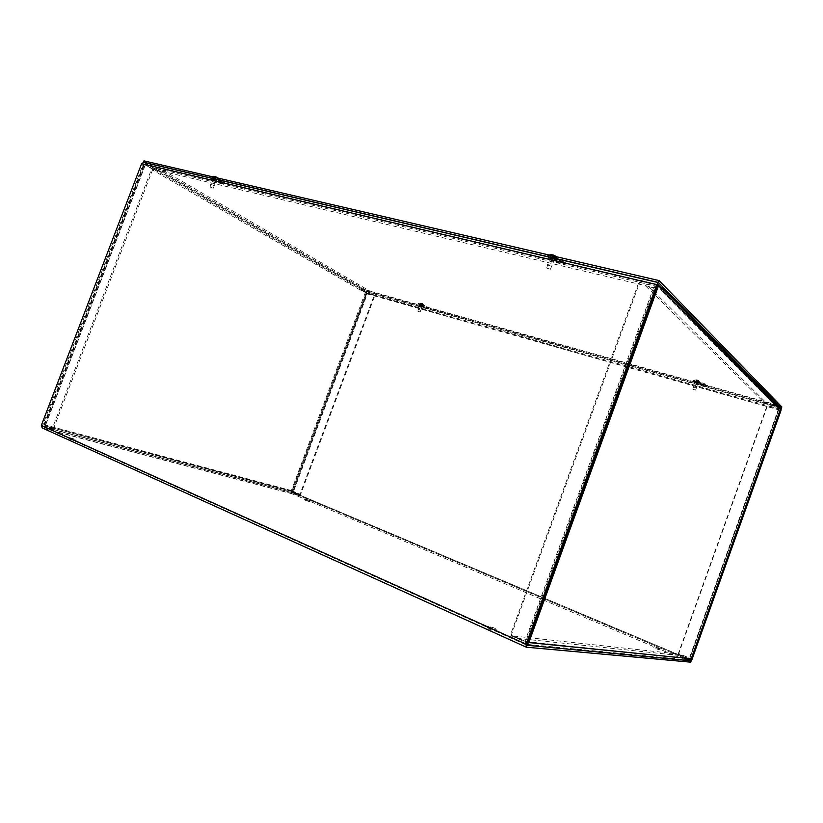 <?xml version="1.0" encoding="UTF-8"?>
<svg xmlns="http://www.w3.org/2000/svg" width="823" height="823" viewBox="0 0 823 823"><rect width="100%" height="100%" fill="white"/><g stroke="black" fill="none" stroke-linecap="round" stroke-linejoin="round"><path stroke-width="0.62" stroke-dasharray="4.12 3.09" d="M493.358 629.749L487.329 628.021C487.638 628.865 496.32 632.054 495.58 631.046L493.358 629.749M494.026 627.908L496.259 629.194C496.999 630.192 488.317 627.013 487.998 626.169L494.026 627.908M74.636 440.716L68.803 438.937L74.636 440.716M75.171 439.317L69.338 437.538L75.171 439.317M655.838 648.668L659.809 649.933L655.838 648.668M656.312 647.351L660.283 648.617L656.312 647.351M305.487 500.374L309.376 501.619L305.487 500.374M305.889 499.294L309.777 500.549L305.889 499.294M696.021 382.962L697.966 383.868L696.021 382.962M695.558 384.218L697.513 385.133L695.558 384.218M552.645 260.552L549.743 259.039L552.645 260.552M551.996 262.3L549.106 260.788L551.996 262.3M420.306 305.775L422.23 306.66L420.306 305.775M419.905 306.856L421.829 307.74L419.905 306.856M215.441 181.317L212.581 179.898L215.441 181.317M214.896 182.737L212.036 181.317L214.896 182.737M143.706 162.409L152.553 167.522L663.873 288.029M663.204 289.871L152.029 168.869L143.243 163.828L42.477 425.738L42.786 426.581L291.435 492.277L684.664 658.184M152.029 168.869L152.553 167.522M778.219 406.788L360.947 289.799L361.338 288.76L366.369 291.681L366.667 293.749L292.607 492.01L291.075 493.337L42.251 427.97M360.947 289.799L366.081 293.41L291.445 492.277L684.654 658.184M777.169 405.05L361.338 288.76M360.453 290.149L362.336 288.945L369.743 291.023L162.923 170.145L154.529 168.159L152.276 169.836L360.453 290.159L361.513 289.871L360.453 290.159L152.276 169.836L152.533 169.157L143.799 163.921L152.811 165.907L52.219 428.732L43.856 424.791L44.72 424.812L45.1 427.446L53.042 431.036L299.212 495.652L292.072 492.638L291.373 490.529L300.632 494.448L374.938 295.323L367.562 293.255L360.649 289.634M154.004 169.507L361.945 289.994L369.352 292.072L162.409 171.503L154.004 169.507L153.253 170.073L153.51 169.394L152.533 169.157M162.409 171.503L162.923 170.145M361.945 289.994L361.318 290.396M369.352 292.072L369.743 291.023M153.253 170.073L152.276 169.836M145.424 164.703L45.46 425.481L53.361 429.04L153.829 166.503L145.208 164.518L153.51 169.394M361.513 289.871L366.976 292.906L292.885 491.29L299.973 494.273L374.352 294.984L366.976 292.906M374.352 294.984L374.938 295.323M365.391 292.381L291.373 490.529L292.515 491.598L45.677 426.077L45.646 425.224L293.533 491.465L367.562 293.255M299.973 494.273L300.632 494.448M292.494 491.588L45.656 426.067L53.577 429.637L299.603 494.592L299.212 495.652M45.677 426.077L45.142 427.466L292.124 492.658L292.515 491.598L299.603 494.592M45.646 425.224L44.72 424.812L144.437 164.477M53.577 429.637L53.042 431.036M145.404 164.528L45.46 425.481L44.319 425.172L144.385 163.931M53.361 429.04L52.219 428.732M153.829 166.503L152.811 165.907M663.215 290.972L663.348 290.015M663.307 289.603L661.466 287.69L646.271 284.11L764.979 401.531L777.375 405.245M776.017 406.058L660.797 289.531L645.613 285.931L764.505 402.838L776.017 406.058L776.459 406.912L777.828 407.292L776.459 406.912L776.696 406.253L777.941 406.603M764.505 402.838L764.979 401.531M660.797 289.531L661.373 290.663L663.173 291.095L661.363 290.673L776.459 406.912M645.613 285.931L646.271 284.11M663.503 290.169L661.702 289.747L661.363 290.673M528.325 642.454L527.142 641.724L691.197 658.781L688.584 659.953L689.89 658.225L779.114 408.702L689.9 658.266L678.347 653.534L767.17 405.451L779.124 408.743L776.696 406.253M661.702 289.747L655.633 284.305L525.774 641.57L511.278 635.047L640.284 280.705L655.633 284.305M527.656 642.321L510.445 634.955L639.656 280.077L657.762 284.665M640.284 280.705L639.656 280.077M526.535 641.714L524.951 641.487L655.015 283.678M688.872 658.544L678.039 653.987L511.33 635.757L525.815 642.279L527.142 641.724L528.87 642.496M511.278 635.047L510.445 634.955M511.33 635.757L510.651 637.64L525.125 644.183L526.936 644.306L42.477 425.738M528.829 642.578L525.815 642.279L525.125 644.183L688.584 659.953L677.566 655.303L510.651 637.64M678.039 653.987L677.566 655.303M780.482 409.216L767.478 405.76L678.759 653.575L691.248 658.781M778.589 408.661L689.365 658.174L778.887 408.969M695.044 382.53L699.807 383.6C703.83 384.711 705.99 385.637 706.288 386.399L693.892 382.428L695.044 382.53L695.497 381.265L694.345 381.172L696.927 382.5L706.741 385.143C706.443 384.372 704.282 383.436 700.26 382.335L695.497 381.265M549.486 258.422L555.36 259.255C561.091 260.603 564.218 262.095 564.763 263.71L559.856 263.123L552.284 260.809C549.538 259.862 548.211 259.091 548.313 258.484L549.486 258.422L550.134 256.673L548.951 256.745C548.859 257.352 550.175 258.124 552.922 259.06L560.494 261.375L565.401 261.961C564.866 260.325 561.739 258.844 556.009 257.496L550.134 256.673M419.37 305.374L428.649 308.687L421.53 306.691L418.814 305.343L419.771 304.294L429.05 307.607L419.771 304.294M211.799 179.321L215.091 179.651C219.525 180.782 222.447 182.15 223.856 183.735L215.575 181.616L211.377 179.393L212.334 177.902L216.11 180.206L224.391 182.315C222.992 180.721 220.07 179.352 215.626 178.221L212.334 177.902M143.953 160.866L367.048 290.817L781.85 406.932M781.315 408.208L366.657 291.846L367.048 290.817M366.657 291.846L143.788 162.429M212.951 185.072L210.616 184.445L214.422 186.049L212.951 185.072M211.933 187.582L210.05 187.078L211.933 187.582M215.256 179.023L212.92 178.396L216.727 180L215.256 179.023M213.311 176.307L214.196 178.735L215.626 178.694L216.47 177.336M215.636 176.966L215.07 178.447M215.626 178.694L215.235 179.167L216.387 179.383L217.714 178.447L215.924 177.192L214.299 179.033L213.219 176.317M216.264 177.068L217.91 178.365L216.521 179.332M214.392 178.714L215.112 176.811L213.126 176.379M216.387 179.383L214.957 178.972M214.649 176.472L215.359 176.667M215.842 178.786L210.369 177.315C209.639 178.087 218.959 182.017 219.278 181.07L215.842 178.786M215.965 178.468L210.493 176.986C209.762 177.768 219.083 181.698 219.402 180.751L215.965 178.468M418.454 309.345L421.078 310.23L418.454 309.345M417.991 311.289L420.1 312.01L417.991 311.289M420.152 304.757L422.785 305.642L420.152 304.757M420.676 304.531L420.214 303.193L421.489 303.152L420.697 303.08L420.748 304.325L421.788 305.096L423.547 304.232L422.528 303.584L423.063 304.345L421.541 305.148L420.214 303.193M421.119 304.428L421.253 303.234L423.217 304.026M422.343 304.921L423.197 304.016M421.901 305.024L422.518 304.191L422.024 303.481L420.553 303.399M423.063 304.345L422.518 304.191M420.45 304.397L420.995 304.952L420.748 304.325M418.526 304.304L424.678 306.372C422.96 305.076 420.748 304.232 418.063 303.821L418.526 304.304M418.619 304.057L424.771 306.125L418.619 304.057M547.583 265.006L551.976 266.385C551.04 265.345 549.517 264.759 547.418 264.636L547.583 265.006M546.873 268.144L550.402 269.275L546.873 268.144M550.309 257.589L554.712 258.957C553.776 257.887 552.264 257.301 550.155 257.208L550.309 257.589M554.27 255.655L552.994 258.371L553.704 258.185L553.066 258.041L553.879 256.673L554.897 256.961L554.27 255.655L556.091 256.632L554.445 257.99L552.295 258.443L550.865 256.971L550.422 255.048L552.634 254.935L551.863 257.825L551.605 254.719M553.879 256.673L552.84 255.305L550.854 255.418L550.916 257.033M551.595 256.776L552.233 256.92L552.562 254.935M555.659 256.262L554.445 257.99M554.825 256.899L553.704 258.185M554.897 256.961L553.941 256.745M552.233 256.92L552.367 257.692L554.157 257.743M553.066 258.041L551.143 257.218M550.865 256.971L551.863 257.825M552.367 257.692L553.55 255.099L554.064 255.315L553.19 258.041M547.47 256.92C551.451 259.317 554.887 260.387 557.768 260.13C559.434 259.111 548.2 254.78 547.089 256.025L547.47 256.92M547.624 256.529C551.595 258.916 555.031 259.986 557.912 259.739L558.025 259.471C555.628 257.26 552.171 255.932 547.645 255.469L547.624 256.529M693.336 386.964L696.67 388.024L693.336 386.964M692.873 389.248L695.538 390.112L692.873 389.248M695.27 381.625L698.593 382.674L695.27 381.625M699.632 381.131L696.814 382.345L695.353 379.804L697.091 379.825L696.515 379.845L696.443 381.255L697.523 382.109L699.632 381.131L698.182 380.308L698.46 381.09L696.937 382.088L695.353 379.804M696.937 381.388L697.256 380.051L698.161 380.164L701.031 383.096C699.19 381.759 696.597 380.843 693.264 380.339L693.182 380.72C696.001 382.253 698.593 383.076 700.959 383.189L701.031 383.096M696.515 379.845L697.256 380.051M697.194 381.903L697.451 380.144L695.579 380M698.46 381.09L697.719 380.884M695.723 381.224L696.546 381.893L696.443 381.255M693.079 381.008C695.898 382.541 698.49 383.364 700.857 383.477C701.968 383.045 693.676 380.103 692.966 380.679L693.079 381.008M143.943 162.522L658.739 282.773M657.886 284.593L143.418 163.88M142.646 164.271L657.412 285.252M781.233 408.085L366.369 291.681M366.667 293.749L780.986 410.492M365.978 292.721L780.451 409.298M780.183 410.049L366.081 293.41M291.959 491.835L687.226 658.441M42.786 426.581L526.905 645.242M691.711 660.2L292.607 492.01M291.044 493.327L690.404 662.134M362.336 288.945L154.529 168.159M291.373 490.529L44.72 424.812M292.196 490.868L366.256 292.618M661.466 287.69L776.49 404.741M527.142 641.724L656.847 284.83M700.26 382.335L699.807 383.6M702.564 384.331L702.112 385.586M696.927 382.5L696.474 383.755M556.009 257.496L555.36 259.255M560.494 261.375L559.856 263.123M552.922 259.06L552.284 260.809M422.95 304.952L422.549 306.043M426.448 307.092L426.047 308.172M421.932 305.611L421.53 306.691M215.626 178.221L215.091 179.651M221.747 181.965L221.212 183.385M216.11 180.206L215.575 181.616M216.367 177.449L215.554 177.089M214.597 177.47L215.41 177.84M214.608 177.387L215.431 177.758L214.566 177.408M215.924 177.192L214.926 179.26M215.101 176.822L214.474 179.054M214.865 176.657L214.083 178.786M215.06 176.575L214.196 178.735M215.431 176.688L214.803 178.92M216.5 177.223L215.647 179.393M216.305 177.305L215.544 179.435M421.314 303.358L420.779 303.203M422.405 304.201L422.94 304.345M422.312 303.409L421.788 305.096M422.641 303.615L421.962 305.199M422.559 303.636L421.839 305.23M422.024 303.481L421.541 305.148M421.695 303.358L421.016 304.932M421.448 303.131L420.964 304.798M421.366 303.152L420.841 304.829M421.993 303.286L421.263 304.88M552.624 255.151L551.698 254.935M553.797 256.745L554.723 256.961M554.486 255.686L553.426 258.237M554.29 255.737L553.107 258.329M553.344 255.521L552.593 258.206M552.84 255.305L551.77 257.856M552.572 254.935L551.852 257.568M552.418 254.935L551.533 257.65M697.287 380.175L696.567 379.979M697.647 380.905L698.357 381.111M698.161 380.164L697.523 382.109M698.377 380.349L697.647 382.211M697.276 382.253L698.182 380.308L697.338 382.201M697.451 380.144L696.937 382.088M697.102 380L696.361 381.851M696.886 379.815L696.248 381.749M697.811 380.02L696.958 381.872M487.998 626.169L487.329 628.021M496.259 629.194L495.58 631.046M75.428 441.19L75.963 439.791M68.803 438.937L69.338 437.538M659.809 649.933L660.283 648.617M653.812 647.639L654.285 646.322M304.942 498.81L304.541 499.88M309.777 500.549L309.376 501.619M697.513 385.133L697.966 383.868M694.489 384.053L694.941 382.798M549.743 259.039L549.106 260.788M553.828 260.613L553.19 262.362M419.699 305.683L419.298 306.763M422.23 306.66L421.829 307.74M215.451 182.757L215.986 181.338M212.036 181.317L212.581 179.898M657.947 284.583L143.243 163.828M291.075 493.337L690.425 662.134M293.163 491.28L292.628 491.125M292.072 492.638L45.1 427.446M43.856 424.791L143.799 163.921M45.327 425.296L145.208 164.518M663.461 289.171L662.628 288.328M776.315 406.233L661.188 289.737M706.741 385.143L706.288 386.399M694.345 381.172L693.892 382.428M565.401 261.961L564.763 263.71M548.951 256.745L548.313 258.484M429.05 307.607L428.649 308.687M419.216 304.263L418.814 305.343M224.391 182.315L223.856 183.735M211.923 177.974L211.377 179.393M213.116 188.364L216.727 180M210.05 187.078L212.92 178.396M217.529 178.375L216.49 179.363M215.112 176.811L214.474 179.085M214.299 179.033L215.554 179.435M219.391 180.576L217.591 177.974M211.521 176.564L210.657 176.894M420.1 312.01L422.785 305.642M417.827 311.135L419.956 304.551M422.477 304.16L423.012 304.304M422.528 303.584L421.736 305.271L420.831 304.819M421.489 303.152L420.995 304.952M424.781 306.053L423.485 304.171M422.59 303.553L421.86 303.245M421.026 303.059L418.259 303.533M550.402 269.275L554.712 258.957M546.729 267.866L550.155 257.208M558.025 259.471L556.142 256.663M548.91 254.976L547.645 255.469M695.538 390.112L698.593 382.674M692.822 389.145L695.229 381.481M697.266 380.051L696.525 379.835M697.698 380.854L698.429 381.049M698.994 380.617L697.688 379.989M696.803 379.773L693.264 380.339"/><path stroke-width="1.23" d="M526.02 647.063L42.251 427.97L41.325 425.429L141.618 163.674L143.706 162.409M778.681 405.472L778.219 406.788L780.77 409.381L780.688 410.193L690.888 660.807L527.008 645.283L657.412 285.252L658.061 284.635L663.204 289.871L663.873 288.029L658.39 282.618L656.795 284.635L526.113 644.203L526.309 647.197L690.425 662.134L691.711 660.2L780.986 410.492L781.233 408.085L778.681 405.472L777.169 405.05M663.461 289.171L777.375 405.245L777.828 407.292L663.215 290.972M777.828 407.292L778.064 406.634L780.482 409.216L691.197 658.781L780.471 409.082M663.173 291.095L663.503 290.169L658.667 285.252L528.87 642.496L527.656 642.321M657.762 284.665L658.667 285.252M526.936 644.306L528.87 642.496L691.197 658.781M528.829 642.578L688.872 658.544M659.11 280.592L143.953 160.866L143.428 162.224L658.431 282.454L659.11 280.592L781.85 406.932L781.315 408.208M658.431 282.454L781.387 408.229M215.359 176.667L216.264 177.058M213.219 176.317L214.649 176.472M552.645 254.924L553.55 255.099M554.064 255.315L556.091 256.632M656.795 284.635L141.618 163.674M687.226 658.441L691.32 660.169M41.325 425.429L526.113 644.203M690.878 660.807L684.654 658.184M552.603 254.883L551.605 254.719M658.39 282.618L143.408 162.347M684.664 658.184L690.888 660.807M216.47 177.336L215.626 176.955M217.591 177.974L216.367 177.11M215.523 176.729L211.521 176.564M555.34 256.015L553.056 254.945M551.729 254.698L548.91 254.976"/></g></svg>
